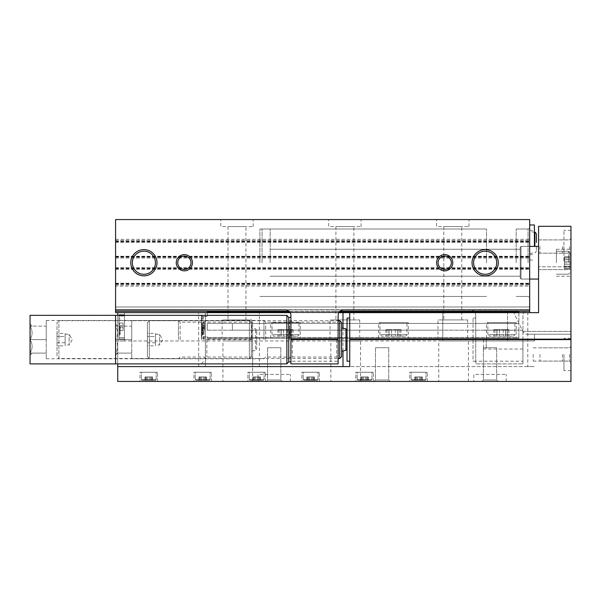 <?xml version="1.0" encoding="UTF-8"?>
<svg xmlns="http://www.w3.org/2000/svg" width="601" height="601" viewBox="0 0 601 601"><rect width="100%" height="100%" fill="white"/><g stroke="black" fill="none" stroke-linecap="round" stroke-linejoin="round"><path stroke-width="0.45" stroke-dasharray="3 2.25" d="M483.542 339.618L483.542 349.031L483.542 339.618M522.93 339.618L522.93 315.337A5.394 5.394 0 0 1 528.324 309.943A5.394 5.394 0 0 0 522.93 315.337L522.93 363.898L522.93 339.618L475.722 339.618L475.722 339.152L522.93 339.152M529.676 242.496L529.676 224.962L529.676 242.496M570.95 339.618L570.95 339.152L534.529 339.152L534.529 339.618L570.95 339.618L570.95 381.432L117.728 381.432L117.728 312.64L117.728 340.97L124.475 340.97L117.728 340.97L117.728 312.64L124.475 312.64L124.475 340.97L124.475 312.64L117.728 312.64L207.292 312.64L207.292 316.554L207.292 311.288L207.292 312.64L207.292 311.288L518.881 311.288L518.881 312.64L529.676 312.64L529.676 219.568L115.572 219.568L115.572 239.341L529.676 239.341M207.292 312.64L115.572 312.64L115.572 306.976L115.572 309.673L115.572 306.976L529.676 306.976L529.676 309.673L529.676 306.976L115.572 306.976L115.572 309.943L115.572 286.129L529.676 286.129M529.676 262.735L529.676 228.072L529.676 262.735M115.572 311.288L207.292 311.288M289.096 311.288L339.963 311.288M527.783 366.595L252.615 366.595L534.529 366.595L527.783 366.595L527.783 312.64L538.579 312.64L513.75 312.64L522.862 331.391C524.11 333.292 525.597 334.231 527.325 334.224C525.597 334.239 524.117 333.292 522.862 331.391L513.75 312.64L442.809 312.64L529.676 312.64L518.881 312.64L518.881 311.288L529.676 311.288M529.676 309.943L343.532 309.943A5.394 5.394 0 0 0 338.13 315.337L338.13 363.898L290.922 363.898L290.922 361.201L338.13 361.201M475.722 339.152L475.722 315.337A5.394 5.394 0 0 0 470.32 309.943L115.572 309.673L470.32 309.943A5.394 5.394 0 0 1 475.722 315.337L475.722 363.898L522.93 363.898L475.722 363.898L475.722 361.201L522.93 361.201M115.572 286.129L115.572 239.341M328.694 219.568L361.066 219.568L328.694 219.568L328.694 226.585L361.066 226.585L328.694 226.585M220.785 219.568L253.156 219.568L220.785 219.568L220.785 226.585L253.156 226.585L220.785 226.585M436.604 219.568L468.975 219.568L436.604 219.568L436.604 226.585L468.975 226.585L436.604 226.585M115.572 309.943L285.528 309.943A5.394 5.394 0 0 1 290.922 315.337L290.922 361.201M115.572 306.976L529.676 306.976L115.572 306.976M115.572 283.236L529.676 283.236L115.572 283.236M115.572 284.987L529.676 284.987L115.572 284.987M115.572 267.453L529.676 267.453L115.572 267.453M115.572 269.203L529.676 269.203L115.572 269.203M115.572 256.259L529.676 256.259L115.572 256.259M115.572 258.009L529.676 258.009L115.572 258.009M115.572 240.475L529.676 240.475L115.572 240.475M115.572 242.226L529.676 242.226L115.572 242.226M290.922 339.618L290.922 317.358L290.922 339.618M338.13 339.618L338.13 358.504L338.13 339.618M475.722 339.618L475.722 361.201L473.025 361.201L473.025 318.034L473.025 361.201M518.881 312.64L518.881 323.428L207.292 323.428L207.292 330.174L207.292 323.428L207.292 330.174L207.292 323.428L518.881 323.428L518.881 311.288M207.292 330.174L518.881 330.174L518.881 337.462L518.881 323.428L518.881 330.174L207.292 330.174M207.292 337.462L518.881 337.462L518.881 338.265L518.881 337.462L207.292 337.462L207.292 336.785L207.292 338.265L518.881 338.265L207.292 338.265L207.292 337.462M201.898 336.785L201.898 316.554L201.898 338.13L207.292 338.13L207.292 336.785L207.292 338.13L201.898 338.13L201.898 336.785L207.292 336.785L201.898 336.785M207.292 312.099L518.881 312.099M289.847 312.099L339.212 312.099M207.292 323.428L518.881 323.428L207.292 323.428M408.274 338.265L378.6 338.265L408.274 338.265L408.274 322.624L378.6 322.624L408.274 322.624M300.365 338.265L270.69 338.265L300.365 338.265L300.365 322.624L270.69 322.624L300.365 322.624M516.184 338.265L486.51 338.265L516.184 338.265L516.184 322.624L486.51 322.624L516.184 322.624M330.039 338.265L359.714 338.265L330.039 338.265L330.039 319.927L359.714 319.927L330.039 319.927M222.13 338.265L251.804 338.265L222.13 338.265L222.13 319.927L251.804 319.927L222.13 319.927M437.949 338.265L467.623 338.265L437.949 338.265L437.949 319.927L467.623 319.927L437.949 319.927M201.898 316.554L201.898 315.202L207.292 315.202L201.898 315.202L201.898 316.554L207.292 316.554L201.898 316.554M201.898 326.666L201.898 335.298L201.898 326.666M202.973 326.666L202.973 334.224L202.973 326.666M202.439 326.666L202.439 334.224L202.439 326.666M202.439 325.727L202.439 330.445L202.439 322.895L202.439 330.445L202.439 322.895L202.439 325.727L204.595 325.727L202.439 325.727L204.595 325.727L204.595 325.051L204.595 325.727L202.439 325.727L204.595 325.727L204.595 327.613L202.439 327.613L204.595 327.613L204.595 325.727L202.439 325.727L204.595 325.727L204.595 322.895L202.439 322.895L204.595 322.895L204.595 325.727L202.439 325.727M204.595 327.613L202.439 327.613L204.595 327.613L204.595 328.289L204.595 327.613L202.439 327.613L204.595 327.613L204.595 325.727L204.595 327.613L202.439 327.613L204.595 327.613L204.595 330.445L202.439 330.445L204.595 330.445L204.595 327.613M204.595 325.051L204.595 322.895L202.439 322.895L204.595 322.895L204.595 325.051L202.439 325.051L204.595 325.051M204.595 328.289L204.595 330.445L202.439 330.445L204.595 330.445L204.595 328.289L202.439 328.289L204.595 328.289M292.386 339.618L292.386 357.039L292.386 339.618M336.673 339.618L336.673 357.039L336.673 339.618M259.902 262.735L259.902 229.011L259.902 262.735M486.51 262.735L486.51 229.011L486.51 262.735M516.184 262.735L516.184 229.011L516.184 262.735M528.054 262.735L528.054 229.011L528.054 262.735M534.394 246.41L534.394 224.962M534.394 242.496L534.394 230.356L534.394 242.496M536.415 246.41L536.415 250.797L536.415 246.41M473.611 262.735A11.554 11.554 0 0 0 490.942 272.741A11.554 11.554 0 0 0 490.942 252.728A11.554 11.554 0 0 0 473.611 262.735M132.34 262.735A11.554 11.554 0 0 0 149.672 272.741A11.554 11.554 0 0 0 149.672 252.728A11.554 11.554 0 0 0 132.34 262.735M438.061 262.735A6.634 6.634 0 0 0 448.008 268.474A6.634 6.634 0 0 0 448.008 256.988A6.634 6.634 0 0 0 438.061 262.735M177.731 262.735A6.634 6.634 0 0 0 187.677 268.474A6.634 6.634 0 0 0 187.677 256.988A6.634 6.634 0 0 0 177.731 262.735M443.823 319.927L461.756 319.927L443.823 319.927L443.823 226.585L461.756 226.585L443.823 226.585M228.004 319.927L245.937 319.927L228.004 319.927L228.004 226.585L245.937 226.585L228.004 226.585M335.914 319.927L353.846 319.927L335.914 319.927L335.914 226.585L353.846 226.585L335.914 226.585M486.51 338.265L486.51 322.624M487.862 322.624L514.839 322.624L487.862 322.624L487.862 334.494L514.839 334.494L487.862 334.494L489.477 336.109L513.216 336.109L489.477 336.109M496.877 336.109L493.797 336.109L496.989 336.109L496.817 329.633L499.423 329.633L493.797 329.633L496.989 329.633L496.877 336.109M499.423 336.109L505.877 336.109L499.423 336.109L499.423 329.633L503.27 329.633L499.423 329.633L499.423 336.109M505.817 336.109L508.904 336.109L505.704 336.109L505.877 329.633L503.27 329.633L508.904 329.633L505.704 329.633L505.817 336.109M270.69 338.265L270.69 322.624M272.035 322.624L299.013 322.624L272.035 322.624L272.035 334.494L299.013 334.494L272.035 334.494L273.658 336.109L297.397 336.109L273.658 336.109M281.058 336.109L277.97 336.109L281.17 336.109L280.998 329.633L283.604 329.633L277.97 329.633L281.17 329.633L281.058 336.109M283.604 336.109L290.058 336.109L283.604 336.109L283.604 329.633L287.451 329.633L283.604 329.633L283.604 336.109M289.998 336.109L293.078 336.109L289.885 336.109L290.058 329.633L287.451 329.633L293.078 329.633L289.885 329.633L289.998 336.109M378.6 338.265L378.6 322.624M379.952 322.624L406.93 322.624L379.952 322.624L379.952 334.494L406.93 334.494L379.952 334.494L381.567 336.109L405.307 336.109L381.567 336.109M388.967 336.109L385.887 336.109L389.08 336.109L388.907 329.633L391.514 329.633L385.887 329.633L389.08 329.633L388.967 336.109M391.514 336.109L397.967 336.109L391.514 336.109L391.514 329.633L395.36 329.633L391.514 329.633L391.514 336.109M397.907 336.109L400.995 336.109L397.794 336.109L397.967 329.633L395.36 329.633L400.995 329.633L397.794 329.633L397.907 336.109M486.239 339.618L486.239 348.31L486.239 339.618M569.868 262.735L569.868 252.615L569.868 262.735M569.868 261.187L569.868 266.371L569.868 256.665L569.868 266.371L569.868 261.187L564.392 261.187L564.392 266.371L564.392 259.091L564.392 266.371L564.392 259.091L564.392 261.187L569.868 261.187M569.868 266.318L569.868 268.797L569.868 266.235L569.868 268.797L569.868 266.235L564.392 266.235L564.392 268.797L564.392 266.235L564.392 268.797L564.392 266.235L569.868 266.318M569.868 259.144L569.868 256.665L569.868 259.234L564.392 259.234L564.392 256.665L564.392 259.234L564.392 256.665L564.392 259.234L569.868 259.144M119.652 325.862L119.652 330.58L119.652 323.03L119.652 330.58L119.652 323.03L119.652 325.862L123.122 325.862L119.652 325.862L123.122 325.862L123.122 323.03L119.652 323.03L123.122 323.03L123.122 325.862L119.652 325.862L123.122 325.862L123.122 327.748L119.652 327.748L123.122 327.748L123.122 325.862L119.652 325.862L123.122 325.862L123.122 323.03L119.652 323.03L123.122 323.03L123.122 325.862L119.652 325.862M119.652 326.801L119.652 334.359L119.652 326.801M117.728 363.898L117.728 315.337M290.2 312.64L338.859 312.64M442.809 312.64L124.475 312.64L442.809 312.64L442.809 340.97L442.809 312.64L442.809 323.428L232.384 323.428L232.384 330.174L232.384 323.428L232.384 330.174L232.384 323.428L442.809 323.428L442.809 340.97L534.529 340.97L534.529 334.224L527.325 334.224L570.95 334.224L570.95 269.609L570.95 334.224L527.325 334.224L534.529 334.224L534.529 340.97L124.475 340.97L442.809 340.97L442.809 330.174L232.384 330.174L442.809 330.174L232.384 330.174L442.809 330.174L442.809 323.428L232.384 323.428L442.809 323.428L442.809 312.64M527.783 312.64L117.728 312.64M534.529 339.152L534.529 339.618M529.676 279.052L521.044 279.052L520.233 278.24L520.233 247.221L520.233 278.24L520.233 247.221L520.233 278.24L521.044 279.052L521.044 246.41L521.044 279.052L521.044 246.41L521.044 279.052L538.579 279.052L538.579 246.41L538.579 312.64L538.579 226.314L570.95 226.314L570.95 339.152M252.615 339.152L252.615 366.595L252.615 322.196L252.615 339.618L252.615 339.152L205.407 339.152L205.407 312.64L205.407 366.595L117.728 366.595L205.407 366.595L205.407 339.618L252.615 339.618M205.407 339.618L205.407 339.152M409.762 381.432L427.296 381.432L409.762 381.432L427.296 381.432L409.762 381.432L409.762 372.259L427.296 372.259L409.762 372.259L427.296 372.259L409.762 372.259L409.762 381.432M139.98 381.432L157.522 381.432L139.98 381.432L157.522 381.432L139.98 381.432L139.98 372.259L157.522 372.259L139.98 372.259L157.522 372.259L139.98 372.259L139.98 381.432M193.935 381.432L211.477 381.432L193.935 381.432L211.477 381.432L193.935 381.432L193.935 372.259L211.477 372.259L193.935 372.259L211.477 372.259L193.935 372.259L193.935 381.432M355.807 381.432L373.341 381.432L355.807 381.432L373.341 381.432L355.807 381.432L355.807 372.259L373.341 372.259L355.807 372.259L373.341 372.259L355.807 372.259L355.807 381.432M301.852 381.432L319.386 381.432L301.852 381.432L319.386 381.432L301.852 381.432L301.852 372.259L319.386 372.259L301.852 372.259L319.386 372.259L301.852 372.259L301.852 381.432M247.897 381.432L265.432 381.432L247.897 381.432L265.432 381.432L247.897 381.432L247.897 372.259L265.432 372.259L247.897 372.259L265.432 372.259L247.897 372.259L247.897 381.432M330.85 381.432L360.525 381.432L330.85 381.432L330.85 340.97L360.525 340.97L330.85 340.97M222.941 381.432L252.615 381.432L222.941 381.432L222.941 340.97L252.615 340.97L222.941 340.97M438.76 381.432L468.434 381.432L438.76 381.432L438.76 340.97L468.434 340.97L438.76 340.97M258.009 381.432L290.381 381.432L258.009 381.432L258.009 374.415L290.381 374.415L258.009 374.415M473.828 381.432L506.207 381.432L473.828 381.432L473.828 374.415L506.207 374.415L473.828 374.415M481.927 381.432L498.109 381.432L481.927 381.432L498.109 381.432L481.927 381.432L483.384 379.975L496.651 379.975L483.384 379.975L483.384 347.709L496.651 347.709L483.384 347.709L496.651 347.709L483.384 347.709L483.384 379.975L496.651 379.975L483.384 379.975L481.927 381.432M374.017 381.432L390.199 381.432L374.017 381.432L390.199 381.432L374.017 381.432L375.475 379.975L388.742 379.975L375.475 379.975L375.475 347.709L388.742 347.709L375.475 347.709L388.742 347.709L375.475 347.709L375.475 379.975L388.742 379.975L375.475 379.975L374.017 381.432M266.1 381.432L282.29 381.432L266.1 381.432L282.29 381.432L266.1 381.432L267.565 379.975L280.832 379.975L267.565 379.975L267.565 347.709L280.832 347.709L267.565 347.709L280.832 347.709L267.565 347.709L267.565 379.975L280.832 379.975L267.565 379.975L266.1 381.432M570.95 262.735L570.95 230.356L570.95 262.735L563.933 262.735L563.933 230.356L563.933 262.735M570.95 354.455L570.95 370.644L570.95 354.455M570.95 246.545L570.95 254.636L570.95 246.545M570.95 266.776L570.95 269.609L570.95 266.776L538.579 266.776L570.95 266.776M538.579 246.545L538.579 253.179L538.579 246.545M117.728 366.595L349.737 366.595L349.737 312.64M349.737 339.618L349.737 361.201L349.737 339.618M206.864 339.618L206.864 357.039L206.864 339.618M124.475 314.691L124.475 338.919L124.475 314.691M119.073 338.941L124.475 338.941L119.073 338.941L119.073 314.661L124.475 314.661L119.073 314.661L119.073 338.941L124.475 338.941L119.073 338.941L119.073 314.661L124.475 314.661L119.073 314.661L119.073 338.941M119.073 326.801L119.073 335.433L119.073 326.801M120.155 326.801L120.155 334.359L120.155 326.801M123.122 327.748L119.652 327.748L123.122 327.748L123.122 330.58L119.652 330.58L123.122 330.58L123.122 327.748L119.652 327.748L123.122 327.748L123.122 325.862L123.122 327.748L119.652 327.748L123.122 327.748L123.122 330.58L119.652 330.58L123.122 330.58L123.122 327.748M569.493 354.455L569.493 361.088L569.493 354.455M539.923 354.455L539.923 361.088L539.923 354.455M569.493 246.545L569.493 253.179L569.493 246.545M539.923 246.545L539.923 253.179L539.923 246.545M563.933 354.455L563.933 370.644L563.933 354.455M562.476 354.455L562.476 361.088L562.476 354.455M533.185 354.455L533.185 361.088L533.185 354.455M563.933 246.545L563.933 254.636L563.933 246.545M562.476 246.545L562.476 253.179L562.476 246.545M556.383 262.735L556.383 249.242L556.383 262.735M411.107 372.259L425.944 372.259L411.107 372.259L425.944 372.259L411.107 372.259L411.107 379.547L411.107 372.259M411.918 380.35L425.14 380.35L411.918 380.35L411.107 379.547L425.944 379.547L411.107 379.547L425.944 379.547L411.107 379.547L411.918 380.35L425.14 380.35L411.918 380.35M416.29 380.35L414.75 380.35L417.567 380.35L416.26 380.35L416.26 376.925L417.567 376.925L414.75 376.925L419.49 376.925L414.75 376.925L416.35 376.925L416.29 380.35M417.567 380.35L422.3 380.35L417.567 380.35L417.567 376.925L420.79 376.925L417.567 376.925L417.567 380.35M141.333 372.259L156.17 372.259L141.333 372.259L156.17 372.259L141.333 372.259L141.333 379.547L141.333 372.259M142.144 380.35L155.358 380.35L142.144 380.35L141.333 379.547L156.17 379.547L141.333 379.547L156.17 379.547L141.333 379.547L142.144 380.35L155.358 380.35L142.144 380.35M146.516 380.35L144.976 380.35L147.793 380.35L146.486 380.35L146.486 376.925L147.793 376.925L144.976 376.925L149.709 376.925L144.976 376.925L146.569 376.925L146.516 380.35M147.793 380.35L152.526 380.35L147.793 380.35L147.793 376.925L151.016 376.925L147.793 376.925L147.793 380.35M357.152 372.259L371.989 372.259L357.152 372.259L371.989 372.259L357.152 372.259L357.152 379.547L357.152 372.259M357.963 380.35L371.178 380.35L357.963 380.35L357.152 379.547L371.989 379.547L357.152 379.547L371.989 379.547L357.152 379.547L357.963 380.35L371.178 380.35L357.963 380.35M362.335 380.35L360.795 380.35L363.613 380.35L362.305 380.35L362.305 376.925L363.613 376.925L360.795 376.925L365.536 376.925L360.795 376.925L362.395 376.925L362.335 380.35M363.613 380.35L366.835 380.35L362.305 380.35L366.835 380.35L363.613 380.35L363.613 376.925L366.835 376.925L363.613 376.925L363.613 380.35M366.805 380.35L368.345 380.35L366.753 380.35L368.345 380.35L366.753 380.35L366.753 376.925L368.345 376.925L365.536 376.925L368.345 376.925L366.753 376.925L366.805 380.35M303.197 372.259L318.034 372.259L303.197 372.259L318.034 372.259L303.197 372.259L303.197 379.547L303.197 372.259M304.008 380.35L317.223 380.35L304.008 380.35L303.197 379.547L318.034 379.547L303.197 379.547L318.034 379.547L303.197 379.547L304.008 380.35L317.223 380.35L304.008 380.35M308.381 380.35L306.841 380.35L309.658 380.35L308.351 380.35L308.351 376.925L309.658 376.925L306.841 376.925L311.581 376.925L306.841 376.925L308.441 376.925L308.381 380.35M309.658 380.35L312.881 380.35L308.351 380.35L312.881 380.35L309.658 380.35L309.658 376.925L312.881 376.925L309.658 376.925L309.658 380.35M312.851 380.35L314.391 380.35L312.798 380.35L314.391 380.35L312.798 380.35L312.798 376.925L314.391 376.925L311.581 376.925L314.391 376.925L312.798 376.925L312.851 380.35M249.242 372.259L264.079 372.259L249.242 372.259L264.079 372.259L249.242 372.259L249.242 379.547L249.242 372.259M250.054 380.35L263.268 380.35L250.054 380.35L249.242 379.547L264.079 379.547L249.242 379.547L264.079 379.547L249.242 379.547L250.054 380.35L263.268 380.35L250.054 380.35M254.426 380.35L258.926 380.35L254.396 380.35L254.426 376.925L257.626 376.925L252.886 376.925L254.486 376.925L254.396 380.35M258.896 380.35L260.436 380.35L257.626 380.35L260.436 380.35L258.843 380.35L258.926 376.925L257.626 376.925L260.436 376.925L255.703 376.925L260.436 376.925L258.843 376.925L258.896 380.35M195.287 372.259L210.125 372.259L195.287 372.259L210.125 372.259L195.287 372.259L195.287 379.547L195.287 372.259M196.099 380.35L209.313 380.35L196.099 380.35L195.287 379.547L210.125 379.547L195.287 379.547L210.125 379.547L195.287 379.547L196.099 380.35L209.313 380.35L196.099 380.35M200.471 380.35L198.931 380.35L201.748 380.35L200.441 380.35L200.441 376.925L201.748 376.925L198.931 376.925L203.671 376.925L198.931 376.925L200.531 376.925L200.471 380.35M201.748 380.35L204.971 380.35L200.441 380.35L204.971 380.35L201.748 380.35L201.748 376.925L204.971 376.925L201.748 376.925L201.748 380.35M204.941 380.35L206.481 380.35L204.888 380.35L206.481 380.35L204.888 380.35L204.888 376.925L206.481 376.925L203.671 376.925L206.481 376.925L204.888 376.925L204.941 380.35M255.703 380.35L257.626 380.35L255.703 380.35L255.703 376.925L255.703 380.35M150.986 380.35L152.526 380.35L150.934 380.35L150.986 376.925L152.526 376.925L149.709 376.925L152.526 376.925L150.934 376.925L151.016 380.35M420.76 380.35L422.3 380.35L420.708 380.35L420.76 376.925L422.3 376.925L419.49 376.925L422.3 376.925L420.708 376.925L420.79 380.35M262.059 262.735L262.059 229.011L262.059 262.735M270.149 262.735L270.149 229.011L270.149 262.735M347.04 318.034L347.04 361.201M30.05 363.898L30.05 326.125C32.77 330.588 32.77 335.08 30.05 339.618C32.77 344.072 32.77 348.572 30.05 353.103L30.05 339.618L30.05 353.103C32.762 353.103 32.762 353.103 30.05 353.103C32.762 353.103 32.762 353.103 30.05 353.103C32.77 348.648 32.77 344.155 30.05 339.618C32.77 335.163 32.77 330.663 30.05 326.125L30.05 315.337M201.358 339.618L201.358 315.337L201.358 339.618M30.05 326.125L30.05 324.044L30.05 326.125C32.762 326.125 32.762 326.125 30.05 326.125C32.762 326.125 32.762 326.125 30.05 326.125L46.239 326.125L46.239 339.618L46.239 320.461L46.239 358.774L46.239 326.125L30.05 326.125M178.429 339.618L178.429 320.461L178.429 339.618M180.157 339.618L180.157 322.196L180.157 339.618M204.055 339.618L204.055 322.196L204.055 339.618M46.239 339.618L30.05 339.618L46.239 339.618M46.239 353.103L30.05 353.103L46.239 353.103M65.118 342.735L65.118 339.618L65.118 344.29L65.118 339.618L65.118 342.735L57.027 342.735L57.027 345.845L57.027 336.5L57.027 342.735L65.118 342.735M65.118 336.5L65.118 339.618L65.118 334.945L65.118 339.618L65.118 334.945L65.118 336.5L57.027 336.5L57.027 333.39L57.027 336.5L65.118 336.5M65.118 333.39L65.118 334.945L65.118 333.39L57.027 333.39M251.263 356.611L251.263 322.624L251.263 356.611L249.377 358.504L249.377 320.731L249.377 358.504L58.913 358.504L58.913 320.731L58.913 358.504L57.027 356.611L57.027 322.624L57.027 356.611M251.263 351.254L251.263 327.981L251.263 351.254L255.59 350.33L255.59 328.905L255.59 350.33L256.665 349.008L256.665 330.219L256.665 349.008M65.118 345.845L65.118 344.29L65.118 345.845L57.027 345.845M65.118 344.29L65.118 345.012L65.118 344.29M65.118 334.224L69.168 334.224L72.285 339.618L69.168 345.012L69.168 334.224L69.168 345.012L65.118 345.012M201.358 363.898L115.572 363.898L115.572 326.125C118.284 330.588 118.284 335.08 115.572 339.618C118.284 344.072 118.284 348.572 115.572 353.103L115.572 339.618L115.572 353.103C118.284 353.103 118.284 353.103 115.572 353.103C118.284 353.103 118.284 353.103 115.572 353.103C118.284 348.648 118.284 344.155 115.572 339.618C118.284 335.163 118.284 330.663 115.572 326.125L115.572 339.618L115.572 315.337L201.358 315.337M286.88 363.898L286.88 315.337M115.572 326.125L115.572 324.044L115.572 326.125C118.284 326.125 118.284 326.125 115.572 326.125C118.284 326.125 118.284 326.125 115.572 326.125L131.754 326.125L131.754 339.618L131.754 320.461L131.754 358.774L131.754 326.125L115.572 326.125M263.944 339.618L263.944 320.461L263.944 339.618M265.68 339.618L265.68 322.196L265.68 339.618M289.577 339.618L289.577 322.196L289.577 339.618M286.88 339.618L286.88 315.472L286.88 339.618M131.754 339.618L115.572 339.618L131.754 339.618M131.754 353.103L115.572 353.103L131.754 353.103M155.494 342.735L155.494 339.618L155.494 344.29L155.494 339.618L155.494 342.735L147.403 342.735L147.403 345.845L147.403 336.5L147.403 342.735L155.494 342.735M155.494 336.5L155.494 339.618L155.494 334.945L155.494 339.618L155.494 334.945L155.494 336.5L147.403 336.5L147.403 333.39L147.403 336.5L155.494 336.5M155.494 333.39L155.494 334.945L155.494 333.39L147.403 333.39M341.638 322.624L341.638 356.611M341.638 351.254L341.638 327.981L341.638 351.254M339.753 320.731L339.753 358.504M147.403 356.611L147.403 322.624L147.403 356.611L149.288 358.504L149.288 320.731L149.288 358.504L338.13 358.504L336.673 357.039L292.386 357.039L290.922 358.504M347.04 349.008L347.04 330.219L347.04 349.008M155.494 345.845L155.494 344.29L155.494 345.845L147.403 345.845M155.494 344.29L155.494 345.012L155.494 344.29M155.494 334.224L159.543 334.224L162.661 339.618L159.543 345.012L159.543 334.224L159.543 345.012L155.494 345.012M115.572 309.673L529.676 309.673L115.572 309.673M115.572 283.777L529.676 283.777M115.572 284.175L529.676 284.175M115.572 283.371L529.676 283.371M115.572 269.068L529.676 269.068M115.572 268.264L529.676 268.264M115.572 268.67L529.676 268.67M115.572 268.399L529.676 268.399M115.572 257.063L529.676 257.063M115.572 256.8L529.676 256.8M115.572 257.198L529.676 257.198M115.572 256.394L529.676 256.394M115.572 242.09L529.676 242.09M115.572 241.286L529.676 241.286M115.572 241.692L529.676 241.692M534.86 246.41L534.86 232.339M503.27 329.633L503.27 336.109L503.27 329.633M494.954 329.633L494.954 336.109L494.954 329.633M507.74 329.633L507.74 336.109L507.74 329.633M395.36 329.633L395.36 336.109L395.36 329.633M387.044 329.633L387.044 336.109L387.044 329.633M399.83 329.633L399.83 336.109L399.83 329.633M287.451 329.633L287.451 336.109L287.451 329.633M279.134 329.633L279.134 336.109L279.134 329.633M291.921 329.633L291.921 336.109L291.921 329.633M522.862 331.391L570.95 331.391L522.862 331.391M538.579 269.609L570.95 269.609L538.579 269.609M507.552 340.97L507.552 312.64L507.552 340.97M198.661 366.595L198.661 312.64M259.362 366.595L259.362 312.64M342.991 350.961L342.991 328.274M119.073 337.597L124.475 337.597L119.073 337.597M119.073 316.013L124.475 316.013L119.073 316.013M568.523 262.735L568.523 251.263L568.523 262.735M564.392 264.275L569.868 264.275L564.392 264.275M564.392 267.866L569.868 267.866L564.392 267.866M564.392 257.596L569.868 257.596L564.392 257.596M419.49 376.925L419.49 380.35L419.49 376.925M415.329 376.925L415.329 380.35L415.329 376.925M421.722 376.925L421.722 380.35L421.722 376.925M149.709 376.925L149.709 380.35L149.709 376.925M145.555 376.925L145.555 380.35L145.555 376.925M151.948 376.925L151.948 380.35L151.948 376.925M203.671 376.925L203.671 380.35L203.671 376.925M199.509 376.925L199.509 380.35L199.509 376.925M205.903 376.925L205.903 380.35L205.903 376.925M365.536 376.925L365.536 380.35L365.536 376.925M361.374 376.925L361.374 380.35L361.374 376.925M367.767 376.925L367.767 380.35L367.767 376.925M311.581 376.925L311.581 380.35L311.581 376.925M307.419 376.925L307.419 380.35L307.419 376.925M313.812 376.925L313.812 380.35L313.812 376.925M257.626 376.925L257.626 380.35L257.626 376.925M253.464 376.925L253.464 380.35L253.464 376.925M259.857 376.925L259.857 380.35L259.857 376.925M203.243 339.618L203.243 317.358L203.243 339.618M288.765 361.877L288.765 317.358M345.966 328.905L345.966 350.33M522.93 330.204L483.542 330.204L486.239 330.926M522.93 349.031L483.542 349.031L486.239 348.31M202.973 319.116L201.898 318.034L202.973 319.116L202.439 319.116L202.973 319.116M202.973 334.224L201.898 335.298L202.973 334.224L202.439 334.224L202.973 334.224M147.403 322.624L149.288 320.731L338.13 320.731L336.673 322.196L292.386 322.196L290.922 320.731M259.902 296.451L486.51 296.451L259.902 296.451M259.902 229.011L486.51 229.011L259.902 229.011M486.51 276.22L516.184 276.22L486.51 276.22M486.51 249.242L516.184 249.242L486.51 249.242M516.184 296.451L528.054 296.451L529.676 297.39L528.054 296.451L516.184 296.451M516.184 229.011L528.054 229.011L529.676 228.072L528.054 229.011L516.184 229.011M529.676 260.03L534.394 260.03M529.676 254.636L534.394 254.636M529.676 230.356L534.394 230.356M529.676 253.569L534.86 252.653C535.228 253.021 535.746 252.405 536.415 250.797M534.394 232.264L529.676 231.43M467.623 338.265L467.623 319.927M461.756 319.927L461.756 226.585M468.975 226.585L468.975 219.568M251.804 338.265L251.804 319.927M245.937 319.927L245.937 226.585M253.156 226.585L253.156 219.568M359.714 338.265L359.714 319.927M353.846 319.927L353.846 226.585M361.066 226.585L361.066 219.568M513.216 336.109C514.824 335.095 515.365 334.562 514.839 334.494L514.839 322.624M297.397 336.109C298.937 335.298 299.478 334.757 299.013 334.494L299.013 322.624M405.307 336.109C406.862 335.283 407.395 334.742 406.93 334.494L406.93 322.624M496.817 329.633L496.817 336.109L496.817 329.633M496.989 329.633L496.989 336.109L496.989 329.633M493.797 329.633L493.797 336.109M505.877 329.633L505.877 336.109L505.877 329.633M505.704 329.633L505.704 336.109L505.704 329.633M508.904 329.633L508.904 336.109M388.907 329.633L388.907 336.109L388.907 329.633M389.08 329.633L389.08 336.109L389.08 329.633M385.887 329.633L385.887 336.109M397.967 329.633L397.967 336.109L397.967 329.633M397.794 329.633L397.794 336.109L397.794 329.633M400.995 329.633L400.995 336.109M280.998 329.633L280.998 336.109L280.998 329.633M281.17 329.633L281.17 336.109L281.17 329.633M277.97 329.633L277.97 336.109M290.058 329.633L290.058 336.109L290.058 329.633M289.885 329.633L289.885 336.109L289.885 329.633M293.078 329.633L293.078 336.109M475.722 318.034L473.025 318.034M252.615 322.196L206.864 322.196L205.407 320.731M252.615 357.039L206.864 357.039L205.407 358.504M120.155 319.251L119.073 318.169L120.155 319.251M120.155 334.359L119.073 335.433L120.155 334.359M569.493 361.088L570.95 362.546L569.493 361.088L539.923 361.088L569.493 361.088M569.493 347.821L570.95 346.364L569.493 347.821L539.923 347.821L569.493 347.821M569.493 253.179L570.95 254.636L569.493 253.179L539.923 253.179L569.493 253.179M569.493 239.912L570.95 238.454L569.493 239.912L539.923 239.912L569.493 239.912M570.95 338.265L563.933 338.265M570.95 370.644L563.933 370.644M533.185 361.088L562.476 361.088L563.933 362.546M533.185 347.821L562.476 347.821L563.933 346.364M570.95 230.356L563.933 230.356M538.579 253.179L562.476 253.179L563.933 254.636M538.579 239.912L562.476 239.912L563.933 238.454M568.523 274.199L569.868 272.846L568.523 274.199L556.383 274.199L568.523 274.199M568.523 251.263L569.868 252.615L568.523 251.263L556.383 251.263L568.523 251.263M556.383 276.22L570.95 276.22L556.383 276.22M556.383 249.242L570.95 249.242L556.383 249.242M564.392 266.371L569.868 266.371L564.392 266.371M564.392 266.235L569.868 266.235L564.392 266.235M564.392 268.797L569.868 268.797L564.392 268.797M564.392 259.091L569.868 259.091L564.392 259.091M564.392 259.234L569.868 259.234L564.392 259.234M564.392 256.665L569.868 256.665L564.392 256.665M496.651 379.975L498.109 381.432L496.651 379.975L496.651 347.709L496.651 379.975M280.832 379.975L282.29 381.432L280.832 379.975L280.832 347.709L280.832 379.975M388.742 379.975L390.199 381.432L388.742 379.975L388.742 347.709L388.742 379.975M506.207 381.432L506.207 374.415M290.381 381.432L290.381 374.415M468.434 381.432L468.434 340.97M252.615 381.432L252.615 340.97M360.525 381.432L360.525 340.97M427.296 381.432L427.296 372.259L427.296 381.432M425.944 379.547L425.944 372.259L425.944 379.547L425.14 380.35L425.944 379.547M157.522 381.432L157.522 372.259L157.522 381.432M156.17 379.547L156.17 372.259L156.17 379.547L155.358 380.35L156.17 379.547M373.341 381.432L373.341 372.259L373.341 381.432M371.989 379.547L371.989 372.259L371.989 379.547L371.178 380.35L371.989 379.547M319.386 381.432L319.386 372.259L319.386 381.432M318.034 379.547L318.034 372.259L318.034 379.547L317.223 380.35L318.034 379.547M265.432 381.432L265.432 372.259L265.432 381.432M264.079 379.547L264.079 372.259L264.079 379.547L263.268 380.35L264.079 379.547M211.477 381.432L211.477 372.259L211.477 381.432M210.125 379.547L210.125 372.259L210.125 379.547L209.313 380.35L210.125 379.547M416.26 376.925L416.26 380.35L416.26 376.925M416.35 376.925L416.35 380.35L416.35 376.925M414.75 376.925L414.75 380.35L414.75 376.925M420.708 376.925L420.708 380.35L420.708 376.925M422.3 376.925L422.3 380.35L422.3 376.925M146.486 376.925L146.486 380.35L146.486 376.925M146.569 376.925L146.569 380.35L146.569 376.925M144.976 376.925L144.976 380.35L144.976 376.925M150.934 376.925L150.934 380.35L150.934 376.925M152.526 376.925L152.526 380.35L152.526 376.925M200.441 376.925L200.441 380.35L200.441 376.925M200.531 376.925L200.531 380.35L200.531 376.925M198.931 376.925L198.931 380.35L198.931 376.925M204.971 376.925L204.971 380.35L204.971 376.925M204.888 376.925L204.888 380.35L204.888 376.925M206.481 376.925L206.481 380.35L206.481 376.925M362.305 376.925L362.305 380.35L362.305 376.925M362.395 376.925L362.395 380.35L362.395 376.925M360.795 376.925L360.795 380.35L360.795 376.925M366.835 376.925L366.835 380.35L366.835 376.925M366.753 376.925L366.753 380.35L366.753 376.925M368.345 376.925L368.345 380.35L368.345 376.925M308.351 376.925L308.351 380.35L308.351 376.925M308.441 376.925L308.441 380.35L308.441 376.925M306.841 376.925L306.841 380.35L306.841 376.925M312.881 376.925L312.881 380.35L312.881 376.925M312.798 376.925L312.798 380.35L312.798 376.925M314.391 376.925L314.391 380.35L314.391 376.925M254.486 376.925L254.486 380.35L254.486 376.925M252.886 376.925L252.886 380.35L252.886 376.925M258.926 376.925L258.926 380.35L258.926 376.925M258.843 376.925L258.843 380.35L258.843 376.925M260.436 376.925L260.436 380.35L260.436 376.925M262.059 296.451L270.149 296.451L262.059 296.451M262.059 229.011L270.149 229.011L262.059 229.011M270.149 276.22L520.233 276.22L270.149 276.22M270.149 249.242L520.233 249.242L270.149 249.242M538.579 246.41L521.044 246.41L520.233 247.221L521.044 246.41L529.676 246.41M32.138 353.103L30.05 355.191M32.138 326.125L30.05 324.044M46.239 358.774L178.429 358.774L180.157 357.039L204.055 357.039L205.407 358.391M46.239 320.461L178.429 320.461L180.157 322.196L204.055 322.196L205.407 320.844M201.358 363.763L203.243 361.877L205.407 361.877M201.358 315.472L203.243 317.358L205.407 317.358M251.263 322.624L249.377 320.731L58.913 320.731L57.027 322.624M256.665 330.219L255.59 328.905L251.263 327.981M117.653 353.103L115.572 355.191M117.653 326.125L115.572 324.044M131.754 358.774L263.944 358.774L265.68 357.039L289.577 357.039L290.922 358.391M131.754 320.461L263.944 320.461L265.68 322.196L289.577 322.196L290.922 320.844"/><path stroke-width="0.9" d="M290.922 339.152L338.13 339.152L338.13 339.618L290.922 339.618L290.922 315.337A5.394 5.394 0 0 0 285.528 309.943L115.572 309.943L115.572 219.568L529.676 219.568L529.676 312.64L538.579 312.64L538.579 226.314L570.95 226.314L570.95 381.432L117.728 381.432L117.728 363.898M207.292 311.288L207.292 312.64M115.572 309.943L115.572 311.288L289.096 311.288M339.963 311.288L529.676 311.288M115.572 311.288L115.572 312.64L290.2 312.64M176.266 262.735A8.091 8.091 0 0 0 188.406 269.744A8.091 8.091 0 0 0 188.406 255.725A8.091 8.091 0 0 0 176.266 262.735M436.604 262.735A8.091 8.091 0 0 0 448.744 269.744A8.091 8.091 0 0 0 448.744 255.725A8.091 8.091 0 0 0 436.604 262.735M130.77 262.735A13.124 13.124 0 0 0 150.453 274.094A13.124 13.124 0 0 0 150.453 251.368A13.124 13.124 0 0 0 130.77 262.735M472.04 262.735A13.124 13.124 0 0 0 491.723 274.094A13.124 13.124 0 0 0 491.723 251.368A13.124 13.124 0 0 0 472.04 262.735M529.676 309.943L343.532 309.943A5.394 5.394 0 0 0 338.13 315.337L338.13 339.152M290.922 339.618L290.922 363.898L338.13 363.898L338.13 339.618M518.881 311.288L518.881 312.64M207.292 312.099L289.847 312.099M339.212 312.099L518.881 312.099M529.676 224.962L534.394 224.962L534.394 246.41M536.415 242.496L536.415 234.202L536.415 242.496M473.611 262.735A11.554 11.554 0 0 0 490.942 272.741A11.554 11.554 0 0 0 490.942 252.728A11.554 11.554 0 0 0 473.611 262.735M132.34 262.735A11.554 11.554 0 0 0 149.672 272.741A11.554 11.554 0 0 0 149.672 252.728A11.554 11.554 0 0 0 132.34 262.735M438.061 262.735A6.634 6.634 0 0 0 448.008 268.474A6.634 6.634 0 0 0 448.008 256.988A6.634 6.634 0 0 0 438.061 262.735M177.731 262.735A6.634 6.634 0 0 0 187.677 268.474A6.634 6.634 0 0 0 187.677 256.988A6.634 6.634 0 0 0 177.731 262.735M117.728 315.337L117.728 312.64M338.859 312.64L538.579 312.64L538.579 279.052L529.676 279.052M570.95 339.152L349.737 339.152L349.737 312.64M349.737 339.152L349.737 339.618L570.95 339.618M117.728 366.595L349.737 366.595L349.737 339.618M349.737 361.201L347.04 361.201L347.04 318.034L349.737 318.034M115.572 315.337L30.05 315.337L30.05 363.898L286.88 363.898L286.88 315.337L115.572 315.337L115.572 363.898M339.753 320.731L339.753 358.504L341.638 356.611L341.638 322.624L339.753 320.731L338.13 320.731M339.753 358.504L338.13 358.504M347.04 349.008L345.966 350.33L341.638 351.254M536.415 234.202C535.754 232.595 535.228 231.978 534.86 232.339L534.86 246.41M342.991 366.595L342.991 350.961M342.991 328.274L342.991 312.64M290.922 317.358L288.765 317.358L288.765 361.877L290.922 361.877M345.966 350.33L345.966 328.905L341.638 327.981M534.86 232.339L534.394 232.264M529.676 246.41L538.579 246.41M288.765 317.358L286.88 315.472M288.765 361.877L286.88 363.763M345.966 328.905L347.04 330.219"/></g></svg>
